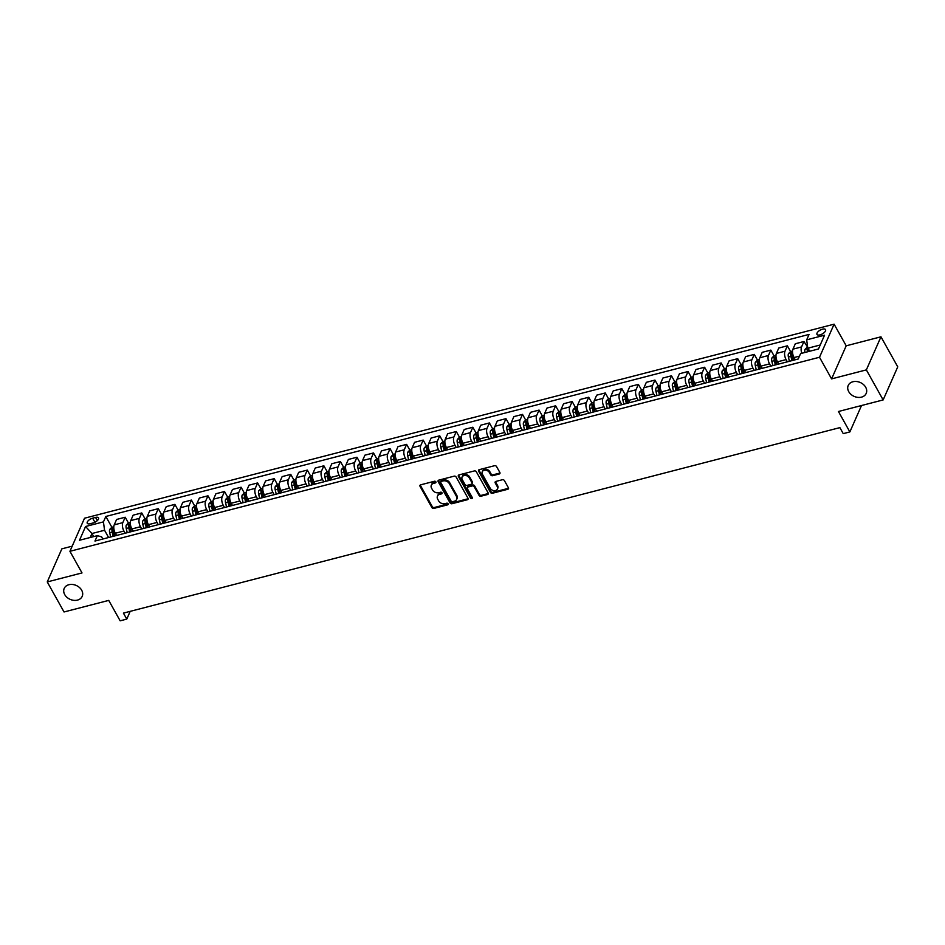 <?xml version="1.0" encoding="UTF-8"?>
<svg xmlns="http://www.w3.org/2000/svg" width="945" height="945" viewBox="0 0 945 945"><rect width="100%" height="100%" fill="white"/><g stroke="black" fill="none" stroke-linecap="round" stroke-linejoin="round"><path stroke-width="1.42" d="M435.869 481.844A1.051 0.815 -156.2 0 0 434.487 481.253L420.679 484.82A1.512 1.169 -156.2 0 0 420.041 486.344L431.9 507.571A1.512 1.169 -156.2 0 0 433.861 508.41L447.682 504.831A1.051 0.815 -156.2 0 0 446.749 503.189L444.965 503.65A4.831 3.721 -156.2 0 1 438.693 500.956L437.712 499.184A4.831 3.721 -156.2 0 1 437.452 496.16A4.831 3.721 -156.2 0 1 439.756 494.329L441.551 493.869A1.051 0.815 -156.2 0 0 440.618 492.215L438.834 492.676A4.831 3.721 -156.2 0 1 432.562 489.982L431.582 488.211A4.831 3.721 -156.2 0 1 431.322 485.187A4.831 3.721 -156.2 0 1 433.625 483.367L435.421 482.895A1.051 0.815 -156.2 0 0 435.869 481.844M848.728 391.643A9.828 7.584 -156.2 0 0 857.871 397.384A9.828 7.584 -156.2 0 0 866.199 393.415A9.828 7.584 -156.2 0 0 865.679 387.249A9.828 7.584 -156.2 0 0 856.536 381.508A9.828 7.584 -156.2 0 0 848.208 385.477A9.828 7.584 -156.2 0 0 848.728 391.643M64.721 594.594A9.828 7.584 -156.2 0 0 73.864 600.347A9.828 7.584 -156.2 0 0 82.191 596.378A9.828 7.584 -156.2 0 0 81.672 590.212A9.828 7.584 -156.2 0 0 72.517 584.471A9.828 7.584 -156.2 0 0 64.201 588.428A9.828 7.584 -156.2 0 0 64.721 594.594M822.528 329.155A4.914 2.185 -29.2 0 0 818.216 331.553A4.914 2.185 -29.2 0 0 816.976 334.412A4.914 2.185 -29.2 0 0 820 334.873A4.914 2.185 -29.2 0 0 824.323 332.486A4.914 2.185 -29.2 0 0 825.552 329.616A4.914 2.185 -29.2 0 0 822.528 329.155M499.232 474.012A1.512 1.169 -156.2 0 0 499.87 472.488L496.538 466.535A1.512 1.169 -156.2 0 0 494.578 465.696L479.245 469.665A1.512 1.169 -156.2 0 0 478.607 471.177L490.467 492.404A1.512 1.169 -156.2 0 0 492.428 493.255L507.76 489.286A1.512 1.169 -156.2 0 0 508.41 487.762L504.382 480.568A1.512 1.169 -156.2 0 0 502.421 479.729L495.865 481.43A1.512 1.169 -156.2 0 0 495.215 482.942L497.212 486.51A4.04 3.119 -156.2 0 1 497.424 489.037A4.04 3.119 -156.2 0 1 494.011 490.668A4.04 3.119 -156.2 0 1 490.266 488.317L482.446 474.331A4.04 3.119 -156.2 0 1 482.233 471.803A4.04 3.119 -156.2 0 1 485.647 470.173A4.04 3.119 -156.2 0 1 489.404 472.535L490.703 474.862A1.512 1.169 -156.2 0 0 492.664 475.701L499.232 474.012L499.621 473.114A1.512 1.169 -156.2 0 0 500.023 472.937M72.186 546.175L61.85 548.844L47.25 581.931L64.036 611.97L108.734 600.394L120.157 620.818L126.772 619.105L123.417 613.104L839.881 427.624L843.247 433.637L849.862 431.924L861.521 405.523M866.352 369.885L880.964 336.81L846.2 345.811L831.588 378.886L866.352 369.885L883.15 399.924L838.451 411.5L849.862 431.924M831.588 378.886L819.504 357.257L69.93 551.301L84.53 518.214L834.104 324.182L819.504 357.257M47.25 581.931L82.014 572.93L69.93 551.301M456.116 477.001A1.512 1.169 -156.2 0 0 454.155 476.162L438.811 480.131A1.512 1.169 -156.2 0 0 438.173 481.643L450.044 502.87A1.512 1.169 -156.2 0 0 451.993 503.72L467.338 499.751A1.512 1.169 -156.2 0 0 467.976 498.228L456.116 477.001M459.034 474.898L474.366 470.929A1.512 1.169 -156.2 0 1 476.327 471.768L488.187 492.995A1.512 1.169 -156.2 0 1 487.549 494.518L480.981 496.208A1.512 1.169 -156.2 0 1 479.032 495.369L474.213 486.758A1.512 1.169 -156.2 0 0 472.252 485.919L467.905 487.041A1.512 1.169 -156.2 0 0 467.267 488.565L472.276 497.519A1.051 0.815 -156.2 0 1 470.456 497.991L458.384 476.41A1.512 1.169 -156.2 0 1 459.034 474.898M880.964 336.81L897.75 366.849L883.15 399.924M90.2 523.719L93.106 522.963A4.76 2.114 -29.2 0 0 97.288 520.648A4.76 2.114 -29.2 0 0 98.493 517.872A4.76 2.114 -29.2 0 0 95.551 517.423L92.645 518.179A4.76 2.114 -29.2 0 0 88.464 520.494A4.76 2.114 -29.2 0 0 87.259 523.27A4.76 2.114 -29.2 0 0 90.2 523.719M102.828 539.016L101.635 536.878L97.37 535.65L94.972 541.048L798.206 359.005L800.592 353.595L818.476 348.977L824.548 335.203L806.676 339.834L809.062 334.424L105.828 516.466L103.442 521.876L104.552 530.263L108.616 537.528M97.37 535.65L79.486 540.268L85.57 526.507L103.442 521.876M846.2 345.811L834.104 324.182M126.772 619.105L130.197 611.344M93.697 536.595L91.972 533.512L90.212 537.492M104.552 530.263L91.972 533.512L85.57 526.507M820.225 344.996L807.774 348.209L809.499 351.292M807.632 347.122L803.935 341.523L795.324 343.756L792.938 349.166A6.143 2.8 75.5 0 0 794.048 357.541L795.288 359.761M792.524 351.032L790.575 351.54L787.374 345.811L784.988 351.221A6.143 2.8 75.5 0 0 786.098 359.608L787.339 361.817M787.374 345.811L778.774 348.043L776.388 353.454A6.143 2.8 75.5 0 0 777.487 361.829L778.727 364.049M775.975 355.32L774.026 355.828L770.825 350.099L768.439 355.509A6.143 2.8 75.5 0 0 769.549 363.884L770.789 366.105M770.825 350.099L762.213 352.331L759.827 357.73A6.143 2.8 75.5 0 0 760.938 366.117L762.178 368.337M759.414 359.608L757.465 360.116L754.275 354.387L751.877 359.797A6.143 2.8 75.5 0 0 752.988 368.172L754.228 370.393M754.275 354.387L745.664 356.608L743.278 362.018A6.143 2.8 75.5 0 0 744.376 370.405L745.617 372.625M742.864 363.896L740.915 364.404L737.714 358.663L735.328 364.073A6.143 2.8 75.5 0 0 736.438 372.46L737.679 374.681M737.714 358.663L729.103 360.895L726.717 366.306A6.143 2.8 75.5 0 0 727.827 374.692L729.067 376.901M726.315 368.184L724.354 368.68L721.165 362.951L718.779 368.361A6.143 2.8 75.5 0 0 719.877 376.748L721.118 378.969M721.165 362.951L712.554 365.183L710.168 370.594A6.143 2.8 75.5 0 0 711.278 378.969L712.518 381.189M709.754 372.46L707.805 372.968L704.604 367.239L702.218 372.649A6.143 2.8 75.5 0 0 703.328 381.036L704.568 383.245M704.604 367.239L696.004 369.471L693.606 374.881A6.143 2.8 75.5 0 0 694.717 383.257L695.957 385.477M693.205 376.748L691.244 377.256L688.054 371.527L685.668 376.937A6.143 2.8 75.5 0 0 686.767 385.312L688.007 387.533M688.054 371.527L679.443 373.747L677.057 379.158A6.143 2.8 75.5 0 0 678.167 387.544L679.408 389.765M674.706 381.544L671.493 375.815L669.107 381.225A6.143 2.8 75.5 0 0 670.218 389.6L671.458 391.821M671.493 375.815L662.894 378.035L660.508 383.446A6.143 2.8 75.5 0 0 661.606 391.832L662.847 394.053M658.145 385.82L654.944 380.091L652.558 385.501A6.143 2.8 75.5 0 0 653.668 393.888L654.909 396.109M654.944 380.091L646.333 382.323L643.947 387.733A6.143 2.8 75.5 0 0 645.057 396.12L646.297 398.329M643.533 389.612L641.584 390.108L638.395 384.379L635.997 389.789A6.143 2.8 75.5 0 0 637.107 398.176L638.347 400.396M638.395 384.379L629.783 386.611L627.397 392.021A6.143 2.8 75.5 0 0 628.496 400.396L629.736 402.617M626.984 393.888L625.035 394.396L621.834 388.667L619.447 394.077A6.143 2.8 75.5 0 0 620.558 402.452L621.798 404.673M621.834 388.667L613.222 390.899L610.836 396.309A6.143 2.8 75.5 0 0 611.947 404.684L613.187 406.905M610.435 398.176L608.474 398.684L605.284 392.955L602.898 398.365A6.143 2.8 75.5 0 0 603.997 406.74L605.237 408.961M605.284 392.955L596.673 395.175L594.287 400.585A6.143 2.8 75.5 0 0 595.397 408.972L596.638 411.193M593.873 402.464L591.924 402.972L588.723 397.243L586.337 402.641A6.143 2.8 75.5 0 0 587.447 411.028L588.688 413.248M588.723 397.243L580.124 399.463L577.726 404.873A6.143 2.8 75.5 0 0 578.836 413.26L580.076 415.481M577.324 406.752L575.363 407.248L572.174 401.519L569.788 406.929A6.143 2.8 75.5 0 0 570.898 415.316L572.127 417.536M572.174 401.519L563.563 403.751L561.176 409.161A6.143 2.8 75.5 0 0 562.287 417.536L563.527 419.757M558.826 411.536L555.613 405.807L553.227 411.217A6.143 2.8 75.5 0 0 554.337 419.604L555.577 421.813M555.613 405.807L547.013 408.039L544.627 413.449A6.143 2.8 75.5 0 0 545.726 421.824L546.966 424.045M544.214 415.316L542.265 415.824L539.063 410.095L536.677 415.505A6.143 2.8 75.5 0 0 537.788 423.88L539.028 426.101M539.063 410.095L530.452 412.327L528.066 417.725A6.143 2.8 75.5 0 0 529.176 426.112L530.417 428.333M527.653 419.604L525.703 420.112L522.514 414.382L520.116 419.793A6.143 2.8 75.5 0 0 521.227 428.168L522.467 430.388M522.514 414.382L513.903 416.603L511.517 422.013A6.143 2.8 75.5 0 0 512.615 430.4L513.856 432.621M509.154 424.388L505.953 418.659L503.567 424.069A6.143 2.8 75.5 0 0 504.677 432.456L505.918 434.676M505.953 418.659L497.342 420.891L494.956 426.301A6.143 2.8 75.5 0 0 496.066 434.688L497.306 436.897M494.554 428.179L492.593 428.676L489.404 422.947L487.018 428.357A6.143 2.8 75.5 0 0 488.116 436.744L489.356 438.964M489.404 422.947L480.792 425.179L478.406 430.589A6.143 2.8 75.5 0 0 479.517 438.964L480.757 441.185M477.993 432.456L476.044 432.964L472.843 427.234L470.456 432.645A6.143 2.8 75.5 0 0 471.567 441.031L472.807 443.24M472.843 427.234L464.243 429.467L461.845 434.877A6.143 2.8 75.5 0 0 462.955 443.252L464.196 445.473M461.443 436.744L459.494 437.252L456.293 431.522L453.907 436.933A6.143 2.8 75.5 0 0 455.017 445.308L456.258 447.528M456.293 431.522L447.682 433.743L445.296 439.153A6.143 2.8 75.5 0 0 446.406 447.54L447.646 449.761M442.945 441.539L439.744 435.81L437.346 441.22A6.143 2.8 75.5 0 0 438.456 449.596L439.697 451.816M439.744 435.81L431.133 438.031L428.746 443.441A6.143 2.8 75.5 0 0 429.845 451.828L431.085 454.049M428.333 445.319L426.384 445.827L423.183 440.086L420.797 445.497A6.143 2.8 75.5 0 0 421.907 453.883L423.147 456.104M423.183 440.086L414.571 442.319L412.185 447.729A6.143 2.8 75.5 0 0 413.296 456.116L414.536 458.325M411.772 449.607L409.823 450.103L406.633 444.374L404.247 449.785A6.143 2.8 75.5 0 0 405.346 458.171L406.586 460.392M406.633 444.374L398.022 446.607L395.636 452.017A6.143 2.8 75.5 0 0 396.746 460.392L397.975 462.613M395.223 453.883L393.274 454.391L390.072 448.662L387.686 454.072A6.143 2.8 75.5 0 0 388.797 462.448L390.037 464.668M390.072 448.662L381.473 450.895L379.075 456.305A6.143 2.8 75.5 0 0 380.185 464.68L381.426 466.901M378.673 458.171L376.712 458.679L373.523 452.95L371.137 458.36A6.143 2.8 75.5 0 0 372.236 466.735L373.476 468.956M373.523 452.95L364.912 455.171L362.526 460.581A6.143 2.8 75.5 0 0 363.636 468.968L364.876 471.189M362.112 462.459L360.163 462.967L356.962 457.238L354.576 462.637A6.143 2.8 75.5 0 0 355.686 471.023L356.926 473.244M356.962 457.238L348.362 459.459L345.976 464.869A6.143 2.8 75.5 0 0 347.075 473.256L348.315 475.477M345.563 466.747L343.614 467.243L340.413 461.514L338.026 466.924A6.143 2.8 75.5 0 0 339.137 475.311L340.377 477.532M340.413 461.514L331.801 463.747L329.415 469.157A6.143 2.8 75.5 0 0 330.526 477.532L331.766 479.753M327.064 471.531L323.863 465.802L321.465 471.212A6.143 2.8 75.5 0 0 322.576 479.599L323.816 481.808M323.863 465.802L315.252 468.035L312.866 473.445A6.143 2.8 75.5 0 0 313.964 481.82L315.205 484.041M312.452 475.311L310.503 475.819L307.302 470.09L304.916 475.5A6.143 2.8 75.5 0 0 306.026 483.875L307.267 486.096M307.302 470.09L298.691 472.323L296.305 477.721A6.143 2.8 75.5 0 0 297.415 486.108L298.655 488.329M295.903 479.599L293.942 480.107L290.753 474.378L288.367 479.788A6.143 2.8 75.5 0 0 289.465 488.163L290.706 490.384M290.753 474.378L282.142 476.599L279.755 482.009A6.143 2.8 75.5 0 0 280.866 490.396L282.106 492.617M279.342 483.887L277.393 484.395L274.192 478.654L271.806 484.064A6.143 2.8 75.5 0 0 272.916 492.451L274.156 494.672M274.192 478.654L265.592 480.887L263.194 486.297A6.143 2.8 75.5 0 0 264.305 494.684L265.545 496.893M262.793 488.175L260.832 488.671L257.642 482.942L255.256 488.352A6.143 2.8 75.5 0 0 256.355 496.739L257.595 498.96M257.642 482.942L249.031 485.175L246.645 490.585A6.143 2.8 75.5 0 0 247.755 498.96L248.996 501.181M246.232 492.451L244.282 492.959L241.081 487.23L238.695 492.64A6.143 2.8 75.5 0 0 239.806 501.027L241.046 503.236M241.081 487.23L232.482 489.463L230.096 494.873A6.143 2.8 75.5 0 0 231.194 503.248L232.435 505.469M229.682 496.739L227.733 497.247L224.532 491.518L222.146 496.928A6.143 2.8 75.5 0 0 223.256 505.303L224.497 507.524M224.532 491.518L215.921 493.739L213.535 499.149A6.143 2.8 75.5 0 0 214.645 507.536L215.885 509.757M211.184 501.535L207.983 495.806L205.585 501.204A6.143 2.8 75.5 0 0 206.695 509.591L207.935 511.812M207.983 495.806L199.371 498.027L196.985 503.437A6.143 2.8 75.5 0 0 198.084 511.824L199.324 514.045M196.572 505.315L194.623 505.823L191.422 500.082L189.035 505.492A6.143 2.8 75.5 0 0 190.146 513.879L191.386 516.1M191.422 500.082L182.81 502.315L180.424 507.725A6.143 2.8 75.5 0 0 181.535 516.112L182.775 518.321M180.022 509.603L178.062 510.099L174.872 504.37L172.486 509.78A6.143 2.8 75.5 0 0 173.585 518.167L174.825 520.388M174.872 504.37L166.261 506.603L163.875 512.013A6.143 2.8 75.5 0 0 164.985 520.388L166.225 522.609M163.461 513.879L161.512 514.387L158.311 508.658L155.925 514.068A6.143 2.8 75.5 0 0 157.035 522.443L158.276 524.664M158.311 508.658L149.712 510.891L147.314 516.301A6.143 2.8 75.5 0 0 148.424 524.676L149.664 526.897M146.912 518.167L144.951 518.675L141.762 512.946L139.376 518.356A6.143 2.8 75.5 0 0 140.474 526.731L141.715 528.952M141.762 512.946L133.15 515.167L130.764 520.577A6.143 2.8 75.5 0 0 131.875 528.964L133.115 531.184M130.351 522.455L128.402 522.963L125.201 517.234L122.815 522.632A6.143 2.8 75.5 0 0 123.925 531.019L125.165 533.24M125.201 517.234L116.601 519.455L114.215 524.865A6.143 2.8 75.5 0 0 115.314 533.252L116.554 535.472M113.802 526.743L111.853 527.239L105.828 516.466M803.935 341.523L801.549 346.933A6.143 2.8 75.5 0 0 801.773 353.3M807.774 348.209L806.676 339.834M435.928 481.962A1.051 0.815 -156.2 0 1 435.81 482.009L434.027 482.47A4.831 3.721 -156.2 0 0 431.723 484.289L431.322 485.187M437.452 496.16L437.842 495.263A4.831 3.721 -156.2 0 1 440.157 493.432L441.941 492.971A1.051 0.815 -156.2 0 0 442.059 492.936M420.289 484.998A1.512 1.169 -156.2 0 0 420.43 485.446L432.302 506.674A1.512 1.169 -156.2 0 0 434.263 507.512L448.072 503.945A1.051 0.815 -156.2 0 0 448.19 503.909M438.421 480.308A1.512 1.169 -156.2 0 0 438.574 480.745L450.434 501.984A1.512 1.169 -156.2 0 0 452.395 502.823L467.728 498.854A1.512 1.169 -156.2 0 0 468.129 498.676M441.173 481.407A1.051 0.815 -156.2 0 0 440.724 482.47L451.131 501.11A1.051 0.815 -156.2 0 0 452.501 501.7L454.391 501.204A4.831 3.721 -156.2 0 0 456.695 499.385A4.831 3.721 -156.2 0 0 456.447 496.361L449.324 483.616A4.831 3.721 -156.2 0 0 443.051 480.922L441.173 481.407L441.563 480.521A1.051 0.815 -156.2 0 0 441.055 480.91L440.665 481.808M456.695 499.385L457.096 498.487A4.831 3.721 -156.2 0 0 456.837 495.463L456.447 496.361M441.563 480.521L443.453 480.025A4.831 3.721 -156.2 0 1 449.714 482.73L456.837 495.463M467.184 487.62L467.574 486.722A1.512 1.169 -156.2 0 1 468.295 486.155L472.654 485.021A1.512 1.169 -156.2 0 1 474.614 485.872L479.422 494.471A1.512 1.169 -156.2 0 0 481.383 495.322L487.951 493.621A1.512 1.169 -156.2 0 0 488.341 493.444M458.632 475.075A1.512 1.169 -156.2 0 0 458.786 475.524L470.846 497.105A1.051 0.815 -156.2 0 0 472.335 497.649M469.228 477.827A4.04 3.119 -156.2 0 0 465.472 475.465A4.04 3.119 -156.2 0 0 462.058 477.095A4.04 3.119 -156.2 0 0 462.27 479.623L465.023 484.549A1.512 1.169 -156.2 0 0 466.984 485.399L471.331 484.265A1.512 1.169 -156.2 0 0 471.98 482.753L469.228 477.827L469.618 476.93A4.04 3.119 -156.2 0 0 465.861 474.579A4.04 3.119 -156.2 0 0 462.448 476.209L462.058 477.095M472.051 483.698L472.453 482.8A1.512 1.169 -156.2 0 0 472.37 481.856L471.98 482.753M469.618 476.93L472.37 481.856M482.233 471.803L482.635 470.917A4.04 3.119 -156.2 0 1 486.049 469.287A4.04 3.119 -156.2 0 1 489.793 471.638L491.105 473.965A1.512 1.169 -156.2 0 0 493.054 474.815L499.621 473.114M497.424 489.037L497.826 488.152A4.04 3.119 -156.2 0 0 497.613 485.612L497.212 486.51M495.463 481.607A1.512 1.169 -156.2 0 0 495.617 482.044L497.613 485.612M478.843 469.842A1.512 1.169 -156.2 0 0 478.997 470.291L490.857 491.518A1.512 1.169 -156.2 0 0 492.817 492.357L508.162 488.388A1.512 1.169 -156.2 0 0 508.552 488.211M111.853 527.239L109.738 529.377A4.075 1.855 75.5 0 0 109.679 532.744L110.659 536.996M114.77 535.933L113.79 531.681A4.075 1.855 -104.5 0 1 113.624 529.129L112.042 529.543A4.075 1.855 75.5 0 0 112.195 532.094L113.176 536.347M114.061 536.11L113.105 531.988A2.079 0.945 -104.5 0 1 112.998 531.267L112.042 529.543M128.402 522.963L126.287 525.089A4.075 1.855 75.5 0 0 126.24 528.468L127.221 532.708M131.32 531.645L130.339 527.404A4.075 1.855 -104.5 0 1 130.186 524.841L128.591 525.255A4.075 1.855 75.5 0 0 128.756 527.818L129.737 532.059M130.611 531.822L129.666 527.7A2.079 0.945 -104.5 0 1 129.559 526.991L128.591 525.255M144.951 518.675L142.849 520.801A4.075 1.855 75.5 0 0 142.789 524.18L143.77 528.42M147.881 527.357L146.9 523.117A4.075 1.855 -104.5 0 1 146.735 520.565L145.152 520.967A4.075 1.855 75.5 0 0 145.306 523.53L146.286 527.771M147.172 527.546L146.215 523.412A2.079 0.945 -104.5 0 1 146.109 522.703L145.152 520.967M161.512 514.387L159.398 516.525A4.075 1.855 75.5 0 0 159.351 519.892L160.319 524.132M164.43 523.069L163.45 518.829A4.075 1.855 -104.5 0 1 163.284 516.277L161.701 516.691A4.075 1.855 75.5 0 0 161.867 519.242L162.847 523.483M163.721 523.258L162.764 519.124A2.079 0.945 -104.5 0 1 162.67 518.415L161.701 516.691M178.062 510.099L175.947 512.237A4.075 1.855 75.5 0 0 175.9 515.604L176.88 519.856M180.979 518.793L180.011 514.541A4.075 1.855 -104.5 0 1 179.845 511.989L178.251 512.403A4.075 1.855 75.5 0 0 178.416 514.954L179.396 519.195M180.282 518.97L179.326 514.836A2.079 0.945 -104.5 0 1 179.219 514.127L178.251 512.403M194.623 505.823L192.508 507.949A4.075 1.855 75.5 0 0 192.449 511.328L193.43 515.568M197.54 514.505L196.56 510.265A4.075 1.855 -104.5 0 1 196.395 507.701L194.812 508.115A4.075 1.855 75.5 0 0 194.965 510.666L195.946 514.919M196.832 514.682L195.875 510.56A2.079 0.945 -104.5 0 1 195.78 509.839L194.812 508.115M213.121 501.027L211.172 501.535L209.058 503.661A4.075 1.855 75.5 0 0 209.01 507.04L209.991 511.28M214.09 510.217L213.109 505.977A4.075 1.855 -104.5 0 1 212.956 503.425L211.361 503.827A4.075 1.855 75.5 0 0 211.526 506.39L212.507 510.631M213.381 510.406L212.436 506.272A2.079 0.945 -104.5 0 1 212.33 505.563L211.361 503.827M227.733 497.247L225.619 499.373A4.075 1.855 75.5 0 0 225.56 502.752L226.54 506.992M230.651 505.929L229.67 501.689A4.075 1.855 -104.5 0 1 229.505 499.137L227.922 499.551A4.075 1.855 75.5 0 0 228.076 502.102L229.056 506.343M229.942 506.118L228.985 501.984A2.079 0.945 -104.5 0 1 228.879 501.275L227.922 499.551M244.282 492.959L242.168 495.097A4.075 1.855 75.5 0 0 242.121 498.464L243.101 502.705M247.2 501.641L246.22 497.401A4.075 1.855 -104.5 0 1 246.066 494.849L244.471 495.263A4.075 1.855 75.5 0 0 244.637 497.814L245.617 502.055M246.491 501.83L245.546 497.696A2.079 0.945 -104.5 0 1 245.44 496.987L244.471 495.263M260.832 488.671L258.729 490.809A4.075 1.855 75.5 0 0 258.67 494.176L259.651 498.428M263.761 497.365L262.781 493.113A4.075 1.855 -104.5 0 1 262.615 490.561L261.021 490.975A4.075 1.855 75.5 0 0 261.186 493.526L262.167 497.779M263.053 497.542L262.096 493.42A2.079 0.945 -104.5 0 1 261.989 492.699L261.021 490.975M277.393 484.395L275.278 486.521A4.075 1.855 75.5 0 0 275.231 489.9L276.2 494.14M280.311 493.077L279.33 488.837A4.075 1.855 -104.5 0 1 279.165 486.273L277.582 486.687A4.075 1.855 75.5 0 0 277.747 489.238L278.716 493.491M279.602 493.255L278.645 489.132A2.079 0.945 -104.5 0 1 278.551 488.423L277.582 486.687M293.942 480.107L291.828 482.233A4.075 1.855 75.5 0 0 291.781 485.612L292.761 489.853M296.86 488.789L295.891 484.549A4.075 1.855 -104.5 0 1 295.726 481.997L294.131 482.399A4.075 1.855 75.5 0 0 294.297 484.962L295.277 489.203M296.163 488.978L295.206 484.844A2.079 0.945 -104.5 0 1 295.1 484.135L294.131 482.399M310.503 475.819L308.389 477.946A4.075 1.855 75.5 0 0 308.33 481.324L309.31 485.565M313.421 484.502L312.441 480.261A4.075 1.855 -104.5 0 1 312.275 477.709L310.692 478.123A4.075 1.855 75.5 0 0 310.846 480.674L311.826 484.915M312.712 484.69L311.755 480.556A2.079 0.945 -104.5 0 1 311.661 479.847L310.692 478.123M329.002 471.023L327.053 471.531L324.938 473.669A4.075 1.855 75.5 0 0 324.891 477.036L325.871 481.288M329.97 480.225L328.99 475.973A4.075 1.855 -104.5 0 1 328.836 473.421L327.242 473.835A4.075 1.855 75.5 0 0 327.407 476.386L328.387 480.627M329.262 480.403L328.317 476.268A2.079 0.945 -104.5 0 1 328.21 475.559L327.242 473.835M343.614 467.243L341.499 469.381A4.075 1.855 75.5 0 0 341.44 472.748L342.421 477.001M346.531 475.937L345.551 471.685A4.075 1.855 -104.5 0 1 345.386 469.133L343.803 469.547A4.075 1.855 75.5 0 0 343.956 472.098L344.937 476.351M345.823 476.115L344.866 471.992A2.079 0.945 -104.5 0 1 344.76 471.271L343.803 469.547M360.163 462.967L358.049 465.094A4.075 1.855 75.5 0 0 358.001 468.472L358.982 472.713M363.081 471.649L362.1 467.409A4.075 1.855 -104.5 0 1 361.947 464.845L360.352 465.259A4.075 1.855 75.5 0 0 360.517 467.822L361.498 472.063M362.372 471.827L361.427 467.704A2.079 0.945 -104.5 0 1 361.321 466.995L360.352 465.259M376.712 458.679L374.598 460.806A4.075 1.855 75.5 0 0 374.551 464.184L375.531 468.425M379.642 467.362L378.661 463.121A4.075 1.855 -104.5 0 1 378.496 460.569L376.901 460.971A4.075 1.855 75.5 0 0 377.067 463.534L378.047 467.775M378.933 467.551L377.976 463.416A2.079 0.945 -104.5 0 1 377.87 462.707L376.901 460.971M393.274 454.391L391.159 456.529A4.075 1.855 75.5 0 0 391.112 459.896L392.08 464.137M396.191 463.074L395.211 458.833A4.075 1.855 -104.5 0 1 395.045 456.281L393.463 456.695A4.075 1.855 75.5 0 0 393.628 459.246L394.597 463.487M395.482 463.263L394.526 459.128A2.079 0.945 -104.5 0 1 394.431 458.419L393.463 456.695M409.823 450.103L407.708 452.242A4.075 1.855 75.5 0 0 407.661 455.608L408.642 459.861M412.741 458.797L411.772 454.545A4.075 1.855 -104.5 0 1 411.607 451.993L410.012 452.407A4.075 1.855 75.5 0 0 410.177 454.958L411.158 459.199M412.044 458.975L411.087 454.84A2.079 0.945 -104.5 0 1 410.981 454.132L410.012 452.407M426.384 445.827L424.27 447.954A4.075 1.855 75.5 0 0 424.21 451.332L425.191 455.573M429.302 454.51L428.321 450.269A4.075 1.855 -104.5 0 1 428.156 447.706L426.573 448.119A4.075 1.855 75.5 0 0 426.727 450.67L427.707 454.923M428.593 454.687L427.636 450.564A2.079 0.945 -104.5 0 1 427.542 449.844L426.573 448.119M444.882 441.031L442.933 441.539L440.819 443.666A4.075 1.855 75.5 0 0 440.772 447.044L441.752 451.285M445.851 450.222L444.871 445.981A4.075 1.855 -104.5 0 1 444.717 443.429L443.122 443.831A4.075 1.855 75.5 0 0 443.288 446.394L444.268 450.635M445.142 450.411L444.197 446.276A2.079 0.945 -104.5 0 1 444.091 445.567L443.122 443.831M459.494 437.252L457.38 439.378A4.075 1.855 75.5 0 0 457.321 442.756L458.301 446.997M462.412 445.934L461.432 441.693A4.075 1.855 -104.5 0 1 461.266 439.141L459.683 439.555A4.075 1.855 75.5 0 0 459.837 442.106L460.817 446.347M461.703 446.123L460.747 441.988A2.079 0.945 -104.5 0 1 460.64 441.28L459.683 439.555M476.044 432.964L473.929 435.102A4.075 1.855 75.5 0 0 473.882 438.468L474.862 442.709M478.961 441.646L477.981 437.405A4.075 1.855 -104.5 0 1 477.827 434.854L476.233 435.267A4.075 1.855 75.5 0 0 476.398 437.818L477.379 442.059M478.253 441.835L477.308 437.7A2.079 0.945 -104.5 0 1 477.201 436.992L476.233 435.267M492.593 428.676L490.479 430.814A4.075 1.855 75.5 0 0 490.431 434.18L491.412 438.433M495.523 437.37L494.542 433.117A4.075 1.855 -104.5 0 1 494.377 430.566L492.782 430.979A4.075 1.855 75.5 0 0 492.947 433.531L493.928 437.783M494.814 437.547L493.857 433.424A2.079 0.945 -104.5 0 1 493.751 432.704L492.782 430.979M511.103 423.892L509.154 424.399L507.04 426.526A4.075 1.855 75.5 0 0 506.981 429.904L507.961 434.145M512.072 433.082L511.091 428.841A4.075 1.855 -104.5 0 1 510.926 426.278L509.343 426.691A4.075 1.855 75.5 0 0 509.509 429.243L510.477 433.495M511.363 433.259L510.406 429.136A2.079 0.945 -104.5 0 1 510.312 428.428L509.343 426.691M525.703 420.112L523.589 422.238A4.075 1.855 75.5 0 0 523.542 425.616L524.522 429.857M528.621 428.794L527.641 424.553A4.075 1.855 -104.5 0 1 527.487 422.002L525.892 422.403A4.075 1.855 75.5 0 0 526.058 424.966L527.038 429.207M527.912 428.983L526.967 424.848A2.079 0.945 -104.5 0 1 526.861 424.14L525.892 422.403M542.265 415.824L540.15 417.95A4.075 1.855 75.5 0 0 540.091 421.328L541.072 425.569M545.182 424.506L544.202 420.265A4.075 1.855 -104.5 0 1 544.036 417.714L542.454 418.127A4.075 1.855 75.5 0 0 542.607 420.679L543.588 424.919M544.474 424.695L543.517 420.56A2.079 0.945 -104.5 0 1 543.41 419.852L542.454 418.127M560.763 411.028L558.814 411.536L556.699 413.674A4.075 1.855 75.5 0 0 556.652 417.04L557.633 421.293M561.732 420.23L560.751 415.977A4.075 1.855 -104.5 0 1 560.598 413.426L559.003 413.839A4.075 1.855 75.5 0 0 559.168 416.391L560.149 420.631M561.023 420.407L560.078 416.272A2.079 0.945 -104.5 0 1 559.972 415.564L559.003 413.839M575.363 407.248L573.261 409.386A4.075 1.855 75.5 0 0 573.202 412.752L574.182 417.005M578.293 415.942L577.312 411.689A4.075 1.855 -104.5 0 1 577.147 409.138L575.564 409.551A4.075 1.855 75.5 0 0 575.718 412.103L576.698 416.355M577.584 416.119L576.627 411.996A2.079 0.945 -104.5 0 1 576.521 411.276L575.564 409.551M591.924 402.972L589.81 405.098A4.075 1.855 75.5 0 0 589.763 408.476L590.743 412.717M594.842 411.654L593.862 407.413A4.075 1.855 -104.5 0 1 593.696 404.85L592.113 405.263A4.075 1.855 75.5 0 0 592.279 407.827L593.259 412.067M594.133 411.831L593.177 407.708A2.079 0.945 -104.5 0 1 593.082 407L592.113 405.263M608.474 398.684L606.359 400.81A4.075 1.855 75.5 0 0 606.312 404.188L607.292 408.429M611.391 407.366L610.423 403.125A4.075 1.855 -104.5 0 1 610.257 400.574L608.663 400.975A4.075 1.855 75.5 0 0 608.828 403.539L609.808 407.779M610.694 407.555L609.738 403.42A2.079 0.945 -104.5 0 1 609.631 402.712L608.663 400.975M625.035 394.396L622.92 396.534A4.075 1.855 75.5 0 0 622.861 399.9L623.842 404.141M627.952 403.078L626.972 398.837A4.075 1.855 -104.5 0 1 626.807 396.286L625.224 396.699A4.075 1.855 75.5 0 0 625.377 399.251L626.358 403.491M627.244 403.267L626.287 399.133A2.079 0.945 -104.5 0 1 626.192 398.424L625.224 396.699M641.584 390.108L639.47 392.246A4.075 1.855 75.5 0 0 639.422 395.612L640.403 399.865M644.502 398.802L643.521 394.549A4.075 1.855 -104.5 0 1 643.368 391.998L641.773 392.411A4.075 1.855 75.5 0 0 641.938 394.963L642.919 399.203M643.793 398.979L642.848 394.845A2.079 0.945 -104.5 0 1 642.742 394.136L641.773 392.411M660.094 385.324L658.145 385.832L656.031 387.958A4.075 1.855 75.5 0 0 655.972 391.336L656.952 395.577M661.063 394.514L660.082 390.273A4.075 1.855 -104.5 0 1 659.917 387.71L658.334 388.123A4.075 1.855 75.5 0 0 658.488 390.675L659.468 394.927M660.354 394.691L659.397 390.568A2.079 0.945 -104.5 0 1 659.291 389.848L658.334 388.123M676.644 381.036L674.695 381.544L672.58 383.67A4.075 1.855 75.5 0 0 672.533 387.048L673.513 391.289M677.612 390.226L676.632 385.985A4.075 1.855 -104.5 0 1 676.478 383.434L674.884 383.835A4.075 1.855 75.5 0 0 675.049 386.399L676.029 390.639M676.903 390.415L675.958 386.281A2.079 0.945 -104.5 0 1 675.852 385.572L674.884 383.835M691.244 377.256L689.141 379.382A4.075 1.855 75.5 0 0 689.082 382.76L690.063 387.001M694.173 385.938L693.193 381.697A4.075 1.855 -104.5 0 1 693.028 379.146L691.433 379.559A4.075 1.855 75.5 0 0 691.598 382.111L692.579 386.351M693.465 386.127L692.508 381.993A2.079 0.945 -104.5 0 1 692.401 381.284L691.433 379.559M707.805 372.968L705.691 375.106A4.075 1.855 75.5 0 0 705.643 378.472L706.612 382.713M710.723 381.65L709.742 377.409A4.075 1.855 -104.5 0 1 709.577 374.858L707.994 375.271A4.075 1.855 75.5 0 0 708.159 377.823L709.128 382.063M710.014 381.839L709.057 377.705A2.079 0.945 -104.5 0 1 708.963 376.996L707.994 375.271M724.354 368.68L722.24 370.818A4.075 1.855 75.5 0 0 722.193 374.185L723.173 378.437M727.272 377.374L726.303 373.121A4.075 1.855 -104.5 0 1 726.138 370.57L724.543 370.983A4.075 1.855 75.5 0 0 724.709 373.535L725.689 377.787M726.575 377.551L725.618 373.429A2.079 0.945 -104.5 0 1 725.512 372.708L724.543 370.983M740.915 364.404L738.801 366.53A4.075 1.855 75.5 0 0 738.742 369.908L739.722 374.149M743.833 373.086L742.853 368.845A4.075 1.855 -104.5 0 1 742.687 366.282L741.104 366.695A4.075 1.855 75.5 0 0 741.258 369.247L742.238 373.499M743.124 373.263L742.168 369.141A2.079 0.945 -104.5 0 1 742.073 368.432L741.104 366.695M757.465 360.116L755.35 362.242A4.075 1.855 75.5 0 0 755.303 365.62L756.284 369.861M760.382 368.798L759.402 364.557A4.075 1.855 -104.5 0 1 759.248 362.006L757.654 362.407A4.075 1.855 75.5 0 0 757.819 364.971L758.8 369.212M759.674 368.987L758.729 364.853A2.079 0.945 -104.5 0 1 758.622 364.144L757.654 362.407M774.026 355.828L771.911 357.954A4.075 1.855 75.5 0 0 771.852 361.333L772.833 365.573M776.944 364.51L775.963 360.269A4.075 1.855 -104.5 0 1 775.798 357.718L774.215 358.131A4.075 1.855 75.5 0 0 774.368 360.683L775.349 364.924M776.235 364.699L775.278 360.565A2.079 0.945 -104.5 0 1 775.172 359.856L774.215 358.131M790.575 351.54L788.461 353.678A4.075 1.855 75.5 0 0 788.413 357.045L789.394 361.297M793.493 360.234L792.512 355.981A4.075 1.855 -104.5 0 1 792.359 353.43L790.764 353.843A4.075 1.855 75.5 0 0 790.93 356.395L791.91 360.636M792.784 360.411L791.839 356.277A2.079 0.945 -104.5 0 1 791.733 355.568L790.764 353.843M807.124 347.252L805.01 349.39A4.075 1.855 75.5 0 0 804.904 352.485M808.908 349.142L807.313 349.555A4.075 1.855 75.5 0 0 807.42 351.835M809.014 351.422A4.075 1.855 -104.5 0 1 808.861 350.146M808.318 351.599A2.079 0.945 -104.5 0 1 808.282 351.28L807.313 349.555M799.47 356.147L794.048 357.541M786.098 359.608L777.487 361.829M769.549 363.884L760.938 366.117M752.988 368.172L744.376 370.405M736.438 372.46L727.827 374.692M719.877 376.748L711.278 378.969M703.328 381.036L694.717 383.257M686.767 385.312L678.167 387.544M670.218 389.6L661.606 391.832M653.668 393.888L645.057 396.12M637.107 398.176L628.496 400.396M620.558 402.452L611.947 404.684M603.997 406.74L595.397 408.972M587.447 411.028L578.836 413.26M570.898 415.316L562.287 417.536M554.337 419.604L545.726 421.824M537.788 423.88L529.176 426.112M521.227 428.168L512.615 430.4M504.677 432.456L496.066 434.688M488.116 436.744L479.517 438.964M471.567 441.031L462.955 443.252M455.017 445.308L446.406 447.54M438.456 449.596L429.845 451.828M421.907 453.883L413.296 456.116M405.346 458.171L396.746 460.392M388.797 462.448L380.185 464.68M372.236 466.735L363.636 468.968M355.686 471.023L347.075 473.256M339.137 475.311L330.526 477.532M322.576 479.599L313.964 481.82M306.026 483.875L297.415 486.108M289.465 488.163L280.866 490.396M272.916 492.451L264.305 494.684M256.355 496.739L247.755 498.96M239.806 501.027L231.194 503.248M223.256 505.303L214.645 507.536M206.695 509.591L198.084 511.824M190.146 513.879L181.535 516.112M173.585 518.167L164.985 520.388M157.035 522.443L148.424 524.676M140.474 526.731L131.875 528.964M123.925 531.019L115.314 533.252M122.815 522.632L114.215 524.865M139.376 518.356L130.764 520.577M155.925 514.068L147.314 516.301M172.486 509.78L163.875 512.013M189.035 505.492L180.424 507.725M205.585 501.204L196.985 503.437M222.146 496.928L213.535 499.149M238.695 492.64L230.096 494.873M255.256 488.352L246.645 490.585M271.806 484.064L263.194 486.297M288.367 479.788L279.755 482.009M304.916 475.5L296.305 477.721M321.465 471.212L312.866 473.445M338.026 466.924L329.415 469.157M354.576 462.637L345.976 464.869M371.137 458.36L362.526 460.581M387.686 454.072L379.075 456.305M404.247 449.785L395.636 452.017M420.797 445.497L412.185 447.729M437.346 441.22L428.746 443.441M453.907 436.933L445.296 439.153M470.456 432.645L461.845 434.877M487.018 428.357L478.406 430.589M503.567 424.069L494.956 426.301M520.116 419.793L511.517 422.013M536.677 415.505L528.066 417.725M553.227 411.217L544.627 413.449M569.788 406.929L561.176 409.161M586.337 402.641L577.726 404.873M602.898 398.365L594.287 400.585M619.447 394.077L610.836 396.309M635.997 389.789L627.397 392.021M652.558 385.501L643.947 387.733M669.107 381.225L660.508 383.446M685.668 376.937L677.057 379.158M702.218 372.649L693.606 374.881M718.779 368.361L710.168 370.594M735.328 364.073L726.717 366.306M751.877 359.797L743.278 362.018M768.439 355.509L759.827 357.73M784.988 351.221L776.388 353.454M801.549 346.933L792.938 349.166M94.925 522.278L92.645 518.179M97.335 520.601L95.551 517.423M434.027 482.47L433.625 483.367M441.941 492.971L441.551 493.869M440.157 493.432L439.756 494.329M448.072 503.945L447.682 504.831M434.263 507.512L433.861 508.41M432.302 506.674L431.9 507.571M420.43 485.446L420.041 486.344M435.81 482.009L435.421 482.895M467.728 498.854L467.338 499.751M452.395 502.823L451.993 503.72M450.434 501.984L450.044 502.87M438.574 480.745L438.173 481.643M449.714 482.73L449.324 483.616M443.453 480.025L443.051 480.922M487.951 493.621L487.549 494.518M481.383 495.322L480.981 496.208M479.422 494.471L479.032 495.369M474.614 485.872L474.213 486.758M472.654 485.021L472.252 485.919M468.295 486.155L467.905 487.041M470.846 497.105L470.456 497.991M458.786 475.524L458.384 476.41M493.054 474.815L492.664 475.701M491.105 473.965L490.703 474.862M489.793 471.638L489.404 472.535M495.617 482.044L495.215 482.942M508.162 488.388L507.76 489.286M492.817 492.357L492.428 493.255M490.857 491.518L490.467 492.404M478.997 470.291L478.607 471.177M113.825 528.279L109.785 529.318M112.195 532.094L109.679 532.744M114.534 531.492L113.79 531.681M130.375 523.991L126.346 525.042M128.756 527.818L126.24 528.468M131.083 527.204L130.339 527.404M146.936 519.703L142.896 520.754M145.306 523.53L142.789 524.18M147.644 522.928L146.9 523.117M163.485 515.427L159.445 516.466M161.867 519.242L159.351 519.892M164.194 518.64L163.45 518.829M180.034 511.139L176.006 512.178M178.416 514.954L175.9 515.604M180.743 514.352L180.011 514.541M196.595 506.851L192.556 507.89M194.965 510.666L192.449 511.328M197.304 510.064L196.56 510.265M213.145 502.563L209.117 503.614M211.526 506.39L209.01 507.04M213.853 505.788L213.109 505.977M229.706 498.275L225.666 499.326M228.076 502.102L225.56 502.752M230.415 501.5L229.67 501.689M246.255 493.999L242.227 495.038M244.637 497.814L242.121 498.464M246.964 497.212L246.22 497.401M262.816 489.711L258.776 490.75M261.186 493.526L258.67 494.176M263.525 492.924L262.781 493.113M279.366 485.423L275.326 486.462M277.747 489.238L275.231 489.9M280.074 488.636L279.33 488.837M295.915 481.135L291.887 482.186M294.297 484.962L291.781 485.612M296.624 484.36L295.891 484.549M312.476 476.847L308.436 477.898M310.846 480.674L308.33 481.324M313.185 480.072L312.441 480.261M329.025 472.571L324.997 473.61M327.407 476.386L324.891 477.036M329.734 475.784L328.99 475.973M345.587 468.283L341.547 469.322M343.956 472.098L341.44 472.748M346.295 471.496L345.551 471.685M362.136 463.995L358.108 465.046M360.517 467.822L358.001 468.472M362.845 467.208L362.1 467.409M378.697 459.707L374.657 460.758M377.067 463.534L374.551 464.184M379.406 462.932L378.661 463.121M395.246 455.431L391.206 456.47M393.628 459.246L391.112 459.896M395.955 458.644L395.211 458.833M411.796 451.143L407.767 452.183M410.177 454.958L407.661 455.608M412.504 454.356L411.772 454.545M428.357 446.855L424.317 447.895M426.727 450.67L424.21 451.332M429.065 450.068L428.321 450.269M444.906 442.567L440.878 443.618M443.288 446.394L440.772 447.044M445.615 445.792L444.871 445.981M461.467 438.279L457.427 439.33M459.837 442.106L457.321 442.756M462.176 441.504L461.432 441.693M478.016 434.003L473.977 435.043M476.398 437.818L473.882 438.468M478.725 437.216L477.981 437.405M494.578 429.715L490.538 430.755M492.947 433.531L490.431 434.18M495.274 432.928L494.542 433.117M511.127 425.427L507.087 426.467M509.509 429.243L506.981 429.904M511.836 428.64L511.091 428.841M527.676 421.139L523.648 422.191M526.058 424.966L523.542 425.616M528.385 424.364L527.641 424.553M544.237 416.851L540.197 417.903M542.607 420.679L540.091 421.328M544.946 420.076L544.202 420.265M560.787 412.575L556.759 413.615M559.168 416.391L556.652 417.04M561.495 415.788L560.751 415.977M577.348 408.287L573.308 409.327M575.718 412.103L573.202 412.752M578.057 411.5L577.312 411.689M593.897 403.999L589.857 405.051M592.279 407.827L589.763 408.476M594.606 407.212L593.862 407.413M610.446 399.711L606.418 400.763M608.828 403.539L606.312 404.188M611.155 402.936L610.423 403.125M627.007 395.435L622.968 396.475M625.377 399.251L622.861 399.9M627.716 398.648L626.972 398.837M643.557 391.147L639.529 392.187M641.938 394.963L639.422 395.612M644.266 394.36L643.521 394.549M660.118 386.859L656.078 387.899M658.488 390.675L655.972 391.336M660.827 390.072L660.082 390.273M676.667 382.571L672.639 383.623M675.049 386.399L672.533 387.048M677.376 385.796L676.632 385.985M693.228 378.284L689.188 379.335M691.598 382.111L689.082 382.76M693.937 381.508L693.193 381.697M709.778 374.007L705.738 375.047M708.159 377.823L705.643 378.472M710.486 377.22L709.742 377.409M726.327 369.719L722.299 370.759M724.709 373.535L722.193 374.185M727.036 372.932L726.303 373.121M742.888 365.431L738.848 366.471M741.258 369.247L738.742 369.908M743.597 368.644L742.853 368.845M759.437 361.144L755.409 362.195M757.819 364.971L755.303 365.62M760.146 364.368L759.402 364.557M775.999 356.856L771.959 357.907M774.368 360.683L771.852 361.333M776.707 360.08L775.963 360.269M792.548 352.579L788.52 353.619M790.93 356.395L788.413 357.045M793.257 355.792L792.512 355.981M807.987 348.575L805.069 349.331"/></g></svg>
